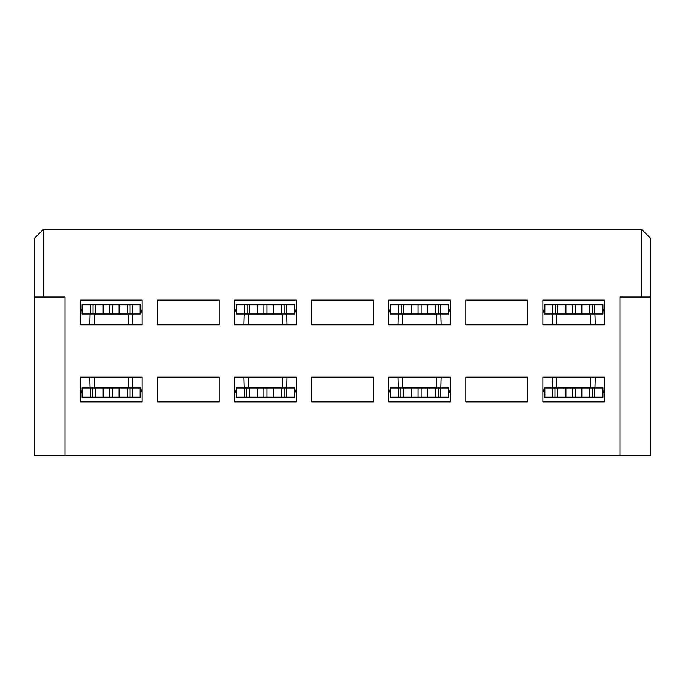 <?xml version="1.0" encoding="UTF-8"?>
<svg xmlns="http://www.w3.org/2000/svg" width="685" height="685" viewBox="0 0 685 685"><rect width="100%" height="100%" fill="white"/><g stroke="black" fill="none" stroke-linecap="round" stroke-linejoin="round"><path stroke-width="1.03" d="M542.862 401.838L542.862 377.178L604.512 377.178L604.512 401.838L542.862 401.838M604.512 324.776L604.512 300.116L542.862 300.116L542.862 324.776L604.512 324.776M465.8 401.838L465.8 377.178L527.45 377.178L527.45 401.838L465.8 401.838M527.45 324.776L527.45 300.116L465.8 300.116L465.8 324.776L527.45 324.776M388.737 401.838L388.737 377.178L450.387 377.178L450.387 401.838L388.737 401.838M450.387 324.776L450.387 300.116L388.737 300.116L388.737 324.776L450.387 324.776M311.675 401.838L311.675 377.178L373.325 377.178L373.325 401.838L311.675 401.838M373.325 324.776L373.325 300.116L311.675 300.116L311.675 324.776L373.325 324.776M234.612 401.838L234.612 377.178L296.262 377.178L296.262 401.838L234.612 401.838M296.262 324.776L296.262 300.116L234.612 300.116L234.612 324.776L296.262 324.776M157.55 401.838L157.55 377.178L219.2 377.178L219.2 401.838L157.55 401.838M219.2 324.776L219.2 300.116L157.55 300.116L157.55 324.776L219.2 324.776M142.137 324.776L142.137 300.116L80.487 300.116L80.487 324.776L142.137 324.776M80.487 377.178L80.487 401.838L142.137 401.838L142.137 377.178L80.487 377.178M34.25 455.782L650.75 455.782L650.75 297.033L641.503 297.033L641.503 229.218L43.497 229.218L43.497 297.033L34.25 297.033L34.25 455.782M43.497 297.033L65.075 297.033L65.075 455.782M619.925 455.782L619.925 297.033L641.503 297.033M34.25 297.033L34.25 238.466L43.497 229.218M641.503 229.218L650.75 238.466L650.75 297.033M128.266 313.987L128.266 324.776M132.582 313.987L132.89 324.776M140.596 309.089A9.556 9.556 0 0 1 142.137 314.295M89.735 324.776L90.043 313.987M80.487 314.295A9.556 9.556 0 0 1 82.029 309.089M132.231 313.987L90.377 313.987L90.377 304.739L140.596 304.739L140.596 313.987L132.231 313.987L132.231 304.739M90.377 313.987L82.029 313.987L82.029 304.739L90.377 304.739M94.359 377.178L94.359 387.967M90.043 387.967L89.735 377.178M82.029 392.865A9.556 9.556 0 0 1 80.487 387.659M132.89 377.178L132.582 387.967M142.137 387.659A9.556 9.556 0 0 1 140.596 392.865M90.394 387.967L140.596 387.967L140.596 397.214L82.029 397.214L82.029 387.967L90.394 387.967L90.394 397.214M103.606 387.967L103.606 397.214M119.019 387.967L119.019 397.214M128.266 377.178L128.266 387.967M119.019 313.987L119.019 304.739M103.606 313.987L103.606 304.739M94.359 313.987L94.359 324.776M93.023 313.987L93.023 304.739M92.612 387.967L92.612 397.214M130.013 387.967L130.013 397.214M130.013 313.987L130.013 304.739M282.391 313.987L282.391 324.776M286.707 313.987L287.015 324.776M294.721 309.089A9.556 9.556 0 0 1 296.262 314.295M243.86 324.776L244.168 313.987M234.612 314.295A9.556 9.556 0 0 1 236.154 309.089M286.356 313.987L244.502 313.987L244.502 304.739L294.721 304.739L294.721 313.987L286.356 313.987L286.356 304.739M244.502 313.987L236.154 313.987L236.154 304.739L244.502 304.739M248.484 377.178L248.484 387.967M244.168 387.967L243.86 377.178M236.154 392.865A9.556 9.556 0 0 1 234.612 387.659M287.015 377.178L286.707 387.967M296.262 387.659A9.556 9.556 0 0 1 294.721 392.865M244.519 387.967L294.721 387.967L294.721 397.214L236.154 397.214L236.154 387.967L244.519 387.967L244.519 397.214M257.731 387.967L257.731 397.214M273.144 387.967L273.144 397.214M282.391 377.178L282.391 387.967M273.144 313.987L273.144 304.739M257.731 313.987L257.731 304.739M248.484 313.987L248.484 324.776M247.148 313.987L247.148 304.739M246.737 387.967L246.737 397.214M284.138 387.967L284.138 397.214M284.138 313.987L284.138 304.739M590.641 313.987L590.641 324.776M594.957 313.987L595.265 324.776M602.971 309.089A9.556 9.556 0 0 1 604.512 314.295M552.11 324.776L552.418 313.987M542.862 314.295A9.556 9.556 0 0 1 544.404 309.089M594.606 313.987L552.752 313.987L552.752 304.739L602.971 304.739L602.971 313.987L594.606 313.987L594.606 304.739M552.752 313.987L544.404 313.987L544.404 304.739L552.752 304.739M556.734 377.178L556.734 387.967M552.418 387.967L552.11 377.178M544.404 392.865A9.556 9.556 0 0 1 542.862 387.659M595.265 377.178L594.957 387.967M604.512 387.659A9.556 9.556 0 0 1 602.971 392.865M552.769 387.967L602.971 387.967L602.971 397.214L544.404 397.214L544.404 387.967L552.769 387.967L552.769 397.214M565.981 387.967L565.981 397.214M581.394 387.967L581.394 397.214M590.641 377.178L590.641 387.967M581.394 313.987L581.394 304.739M565.981 313.987L565.981 304.739M556.734 313.987L556.734 324.776M555.398 313.987L555.398 304.739M554.987 387.967L554.987 397.214M592.388 387.967L592.388 397.214M592.388 313.987L592.388 304.739M436.516 313.987L436.516 324.776M440.832 313.987L441.14 324.776M448.846 309.089A9.556 9.556 0 0 1 450.387 314.295M397.985 324.776L398.293 313.987M388.737 314.295A9.556 9.556 0 0 1 390.279 309.089M440.481 313.987L398.627 313.987L398.627 304.739L448.846 304.739L448.846 313.987L440.481 313.987L440.481 304.739M398.627 313.987L390.279 313.987L390.279 304.739L398.627 304.739M402.609 377.178L402.609 387.967M398.293 387.967L397.985 377.178M390.279 392.865A9.556 9.556 0 0 1 388.737 387.659M441.14 377.178L440.832 387.967M450.387 387.659A9.556 9.556 0 0 1 448.846 392.865M398.644 387.967L448.846 387.967L448.846 397.214L390.279 397.214L390.279 387.967L398.644 387.967L398.644 397.214M411.856 387.967L411.856 397.214M427.269 387.967L427.269 397.214M436.516 377.178L436.516 387.967M427.269 313.987L427.269 304.739M411.856 313.987L411.856 304.739M402.609 313.987L402.609 324.776M401.273 313.987L401.273 304.739M400.862 387.967L400.862 397.214M438.263 387.967L438.263 397.214M438.263 313.987L438.263 304.739M82.465 387.967L82.465 397.214M95.258 387.967L95.258 397.214M103.17 387.967L103.17 397.214M112.854 387.967L112.854 397.214M109.771 387.967L109.771 397.214M127.367 387.967L127.367 397.214M119.455 387.967L119.455 397.214M140.16 387.967L140.16 397.214M132.231 387.967L132.231 397.214M128.266 387.941L94.359 387.941M140.16 313.987L140.16 304.739M127.367 313.987L127.367 304.739M119.455 313.987L119.455 304.739M112.854 313.987L112.854 304.739M109.771 313.987L109.771 304.739M95.241 313.987L95.241 304.739M103.17 313.987L103.17 304.739M82.465 313.987L82.465 304.739M128.266 314.013L94.359 314.013M236.59 387.967L236.59 397.214M249.383 387.967L249.383 397.214M257.295 387.967L257.295 397.214M266.979 387.967L266.979 397.214M263.896 387.967L263.896 397.214M281.492 387.967L281.492 397.214M273.58 387.967L273.58 397.214M294.285 387.967L294.285 397.214M286.356 387.967L286.356 397.214M282.391 387.941L248.484 387.941M294.285 313.987L294.285 304.739M281.492 313.987L281.492 304.739M273.58 313.987L273.58 304.739M266.979 313.987L266.979 304.739M263.896 313.987L263.896 304.739M249.366 313.987L249.366 304.739M257.295 313.987L257.295 304.739M236.59 313.987L236.59 304.739M282.391 314.013L248.484 314.013M544.84 387.967L544.84 397.214M557.633 387.967L557.633 397.214M565.545 387.967L565.545 397.214M575.229 387.967L575.229 397.214M572.146 387.967L572.146 397.214M589.742 387.967L589.742 397.214M581.83 387.967L581.83 397.214M602.535 387.967L602.535 397.214M594.606 387.967L594.606 397.214M590.641 387.941L556.734 387.941M602.535 313.987L602.535 304.739M589.742 313.987L589.742 304.739M581.83 313.987L581.83 304.739M575.229 313.987L575.229 304.739M572.146 313.987L572.146 304.739M557.616 313.987L557.616 304.739M565.545 313.987L565.545 304.739M544.84 313.987L544.84 304.739M590.641 314.013L556.734 314.013M390.715 387.967L390.715 397.214M403.508 387.967L403.508 397.214M411.42 387.967L411.42 397.214M421.104 387.967L421.104 397.214M418.021 387.967L418.021 397.214M435.617 387.967L435.617 397.214M427.705 387.967L427.705 397.214M448.41 387.967L448.41 397.214M440.481 387.967L440.481 397.214M436.516 387.941L402.609 387.941M448.41 313.987L448.41 304.739M435.617 313.987L435.617 304.739M427.705 313.987L427.705 304.739M421.104 313.987L421.104 304.739M418.021 313.987L418.021 304.739M403.491 313.987L403.491 304.739M411.42 313.987L411.42 304.739M390.715 313.987L390.715 304.739M436.516 314.013L402.609 314.013"/></g></svg>
